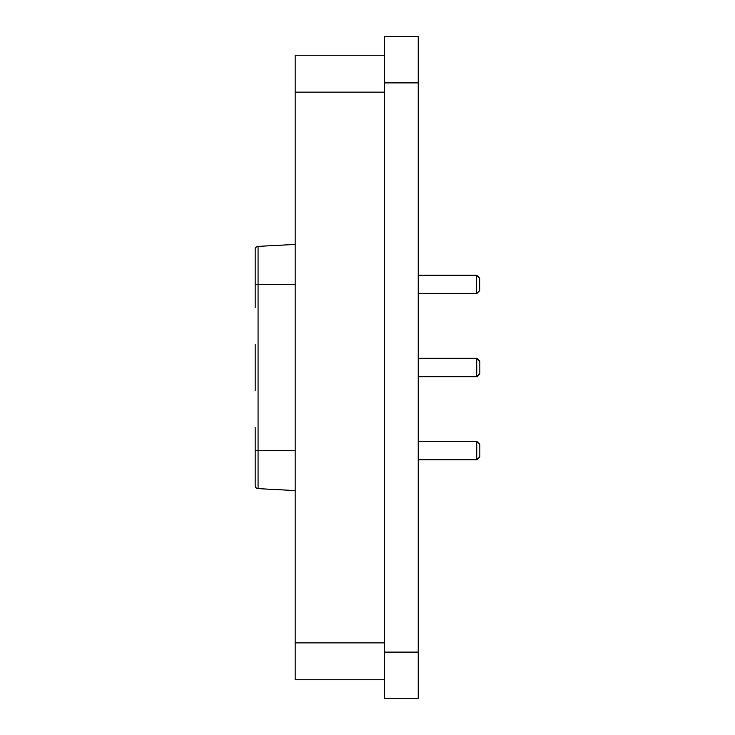 <?xml version="1.0" encoding="UTF-8"?>
<svg xmlns="http://www.w3.org/2000/svg" width="735" height="735" viewBox="0 0 735 735"><rect width="100%" height="100%" fill="white"/><g stroke="black" fill="none" stroke-linecap="round" stroke-linejoin="round"><path stroke-width="1.1" d="M295.139 490.567L258.058 488.628A3.078 3.078 0 0 1 255.146 485.55L255.146 427.494M418.215 36.75L418.215 698.25L384.368 698.25L384.368 36.75L418.215 36.75L384.368 36.75M384.368 698.25L418.215 698.25M418.215 293.66L476.666 293.66L476.666 275.193L418.215 275.193M476.666 275.193L479.744 278.271L479.744 290.582L476.666 293.66M418.215 376.733L476.776 376.733L476.776 358.267L418.215 358.267M476.776 358.267L479.854 361.344L479.854 373.656L476.776 376.733M418.215 459.807L476.776 459.807L476.776 441.34L418.215 441.34M476.776 441.34L479.854 444.418L479.854 456.729L476.776 459.807M384.368 679.792L295.139 679.792L295.139 55.208L384.368 55.208M255.146 307.506L255.146 249.45C255.321 247.631 256.294 246.611 258.058 246.372L295.139 244.433M255.146 344.421L255.146 390.579M258.058 488.628L258.058 450.573L255.146 450.573M295.139 450.573L258.058 450.573L258.058 246.372M418.215 652.101L384.368 652.101M384.368 82.899L418.215 82.899M384.368 642.868L295.139 642.868M295.139 92.132L384.368 92.132M255.146 284.427L295.139 284.427"/></g></svg>
